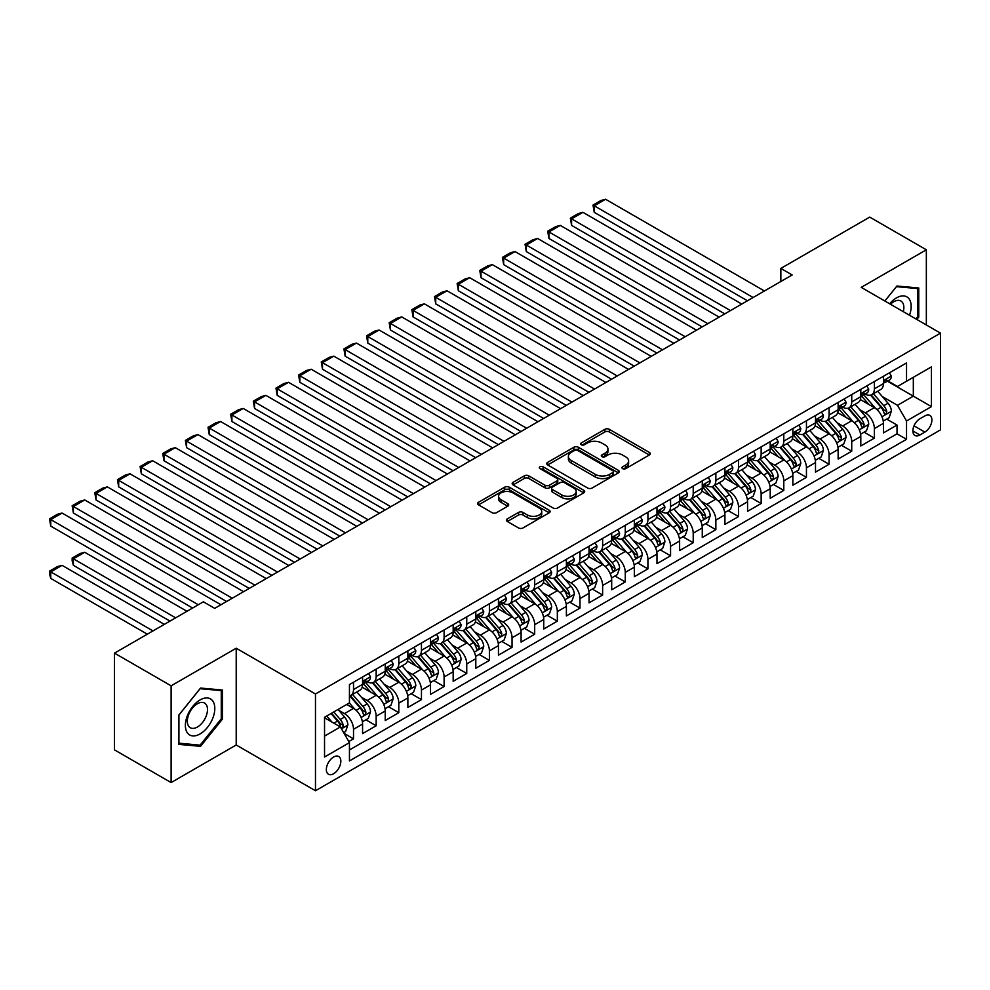 <?xml version="1.0" encoding="UTF-8"?>
<svg xmlns="http://www.w3.org/2000/svg" width="990" height="990" viewBox="0 0 990 990"><rect width="100%" height="100%" fill="white"/><g stroke="black" fill="none" stroke-linecap="round" stroke-linejoin="round"><path stroke-width="1.49" d="M622.611 468.629A2.203 1.275 0 0 0 625.73 468.629L649.341 454.992A3.143 1.819 0 0 0 650.269 453.705A3.143 1.819 0 0 0 649.341 452.43L609.333 429.326A3.143 1.819 0 0 0 604.89 429.326L581.266 442.963A2.203 1.275 0 0 0 580.623 443.854A2.203 1.275 0 0 0 581.266 444.757A2.203 1.275 0 0 0 584.385 444.757L587.441 442.988A10.061 5.804 0 0 1 601.66 442.988L605.001 444.918A10.061 5.804 0 0 1 607.947 449.027A10.061 5.804 0 0 1 605.001 453.135L601.945 454.893A2.203 1.275 0 0 0 601.301 455.796A2.203 1.275 0 0 0 601.945 456.687A2.203 1.275 0 0 0 605.051 456.687L608.107 454.93A10.061 5.804 0 0 1 622.339 454.93L625.668 456.848A10.061 5.804 0 0 1 628.613 460.956A10.061 5.804 0 0 1 625.668 465.065L622.611 466.835A2.203 1.275 0 0 0 621.968 467.726A2.203 1.275 0 0 0 622.611 468.629L622.611 466.835M333.593 773.747A10.246 5.915 120 0 0 340.288 764.713A10.246 5.915 120 0 0 338.716 756.509A10.246 5.915 120 0 0 333.593 757.016A10.246 5.915 120 0 0 326.898 766.037A10.246 5.915 120 0 0 328.47 774.254A10.246 5.915 120 0 0 333.593 773.747M507.301 518.896A3.143 1.819 0 0 0 506.385 520.183A3.143 1.819 0 0 0 507.301 521.47L518.537 527.955A3.143 1.819 0 0 0 522.98 527.955L549.202 512.808A3.143 1.819 0 0 0 550.131 511.521A3.143 1.819 0 0 0 549.202 510.234L509.194 487.142A3.143 1.819 0 0 0 504.752 487.142L478.517 502.276A3.143 1.819 0 0 0 477.601 503.564A3.143 1.819 0 0 0 478.517 504.851L492.079 512.672A3.143 1.819 0 0 0 496.522 512.672L507.746 506.199A3.143 1.819 0 0 0 508.674 504.912A3.143 1.819 0 0 0 507.746 503.625L501.027 499.752A8.415 4.851 0 0 1 498.564 496.312A8.415 4.851 0 0 1 503.749 491.832A8.415 4.851 0 0 1 512.919 492.884L539.265 508.093A8.415 4.851 0 0 1 541.728 511.521A8.415 4.851 0 0 1 536.531 516.013A8.415 4.851 0 0 1 527.373 514.961L522.98 512.424A3.143 1.819 0 0 0 518.537 512.424L507.301 518.896L507.301 521.47M236.214 648.227L171.109 685.823L114.493 653.14L114.493 749.888L171.109 782.57L236.214 744.987L315.476 790.75L315.476 693.99L236.214 648.227L236.214 744.987M926.343 324.968L926.343 249.789L861.238 287.372L940.5 333.135L315.476 693.99M926.343 249.789L869.727 217.107L780.85 268.414L780.85 281.494M114.493 653.14L203.383 601.821L214.706 608.355L792.173 274.96L780.85 268.414M587.664 488.033A3.143 1.819 0 0 0 592.107 488.033L618.342 472.898A3.143 1.819 0 0 0 619.257 471.611A3.143 1.819 0 0 0 618.342 470.324L578.321 447.233A3.143 1.819 0 0 0 573.878 447.233L547.656 462.367A3.143 1.819 0 0 0 546.728 463.654A3.143 1.819 0 0 0 547.656 464.941L587.664 488.033M540.862 469.099A2.203 1.275 0 0 1 543.089 469.409L543.089 466.797L583.778 490.285A3.143 1.819 0 0 1 584.694 491.572A3.143 1.819 0 0 1 583.778 492.847L557.543 507.994A3.143 1.819 0 0 1 553.101 507.994L513.08 484.89L513.08 482.328A3.143 1.819 0 0 0 512.164 483.615A3.143 1.819 0 0 0 513.08 484.89M513.08 482.328L524.316 475.844A3.143 1.819 0 0 1 528.759 475.844L544.983 485.211A3.143 1.819 0 0 0 549.425 485.211L556.875 480.917A3.143 1.819 0 0 0 557.791 479.63A3.143 1.819 0 0 0 556.875 478.343L539.983 468.592A2.203 1.275 0 0 1 539.34 467.701A2.203 1.275 0 0 1 540.701 466.525A2.203 1.275 0 0 1 543.089 466.797M348.827 741.547L353.517 738.837L344.124 733.417M338.778 710.325L344.458 713.604A12.808 7.4 60 0 1 353.517 729.296L362.575 724.061L362.575 733.615L376.163 725.769L365.867 719.817M361.424 697.245L367.104 700.536A12.808 7.4 60 0 1 376.163 716.216L385.221 710.993L385.221 720.534L398.809 712.689L388.513 706.736M384.071 684.177L389.751 687.456A12.808 7.4 60 0 1 398.809 703.148L407.868 697.913L407.868 707.454L421.455 699.621L411.159 693.668M406.717 671.096L412.397 674.376A12.808 7.4 60 0 1 421.455 690.067L430.514 684.845L430.514 694.386L444.102 686.54L433.806 680.588M429.363 658.028L435.043 661.308A12.808 7.4 60 0 1 444.102 676.999L453.16 671.765L453.16 681.306L466.748 673.472L456.44 667.52M452.009 644.948L457.689 648.227A12.808 7.4 60 0 1 466.748 663.919L475.806 658.697L475.806 668.238L489.394 660.392L479.086 654.44M474.656 631.88L480.336 635.159A12.808 7.4 60 0 1 489.394 650.851L498.453 645.616L498.453 655.157L512.04 647.312L501.732 641.371M497.302 618.8L502.982 622.079A12.808 7.4 60 0 1 512.04 637.77L521.099 632.548L521.099 642.089L534.687 634.244L524.378 628.291M519.948 605.732L525.628 609.011A12.808 7.4 60 0 1 534.687 624.702L543.745 619.468L543.745 629.009L557.333 621.163L547.024 615.223M542.594 592.651L548.274 595.931A12.808 7.4 60 0 1 557.333 611.622L566.391 606.4L566.391 615.941L579.979 608.095L569.671 602.143M565.24 579.583L570.921 582.863A12.808 7.4 60 0 1 579.979 598.554L589.038 593.319L589.038 602.861L602.625 595.015L592.317 589.075M587.874 566.503L593.567 569.782A12.808 7.4 60 0 1 602.625 585.474L611.684 580.251L611.684 589.793L625.272 581.947L614.963 575.994M610.521 553.435L616.213 556.714A12.808 7.4 60 0 1 625.272 572.406L634.33 567.171L634.33 576.712L647.918 568.866L637.61 562.926M633.167 540.354L638.859 543.634A12.808 7.4 60 0 1 647.918 559.325L656.976 554.091L656.976 563.644L670.564 555.798L660.256 549.846M655.813 527.274L661.506 530.566A12.808 7.4 60 0 1 670.564 546.257L679.623 541.023L679.623 550.564L693.21 542.718L682.902 536.778M678.459 514.206L684.152 517.485A12.808 7.4 60 0 1 693.21 533.177L702.269 527.942L702.269 537.496L715.857 529.65L705.548 523.698M701.106 501.126L706.798 504.417A12.808 7.4 60 0 1 715.857 520.109L724.915 514.874L724.915 524.415L738.503 516.57L728.195 510.63M723.752 488.058L729.444 491.337A12.808 7.4 60 0 1 738.503 507.029L747.561 501.794L747.561 511.347L761.149 503.502L750.841 497.549M746.398 474.977L752.091 478.269A12.808 7.4 60 0 1 761.149 493.948L770.208 488.726L770.208 498.267L783.795 490.421L773.487 484.481M769.044 461.909L774.737 465.189A12.808 7.4 60 0 1 783.795 480.88L792.854 475.646L792.854 485.199L806.442 477.353L796.133 471.401M791.691 448.829L797.383 452.121A12.808 7.4 60 0 1 806.442 467.8L815.5 462.578L815.5 472.119L829.088 464.273L818.779 458.321M814.337 435.761L820.029 439.04A12.808 7.4 60 0 1 829.088 454.732L838.146 449.497L838.146 459.051L851.734 451.205L841.426 445.253M836.983 422.68L842.676 425.972A12.808 7.4 60 0 1 851.734 441.651L860.793 436.429L860.793 445.97L874.38 438.125L874.38 428.583A12.808 7.4 -120 0 0 865.322 412.892L859.629 409.613M864.072 432.172L874.38 438.125M362.575 724.061A12.808 7.4 -120 0 0 353.517 708.37L346.723 704.447M385.221 710.993A12.808 7.4 -120 0 0 376.163 695.302L362.167 687.221M407.868 697.913A12.808 7.4 -120 0 0 398.809 682.221L384.813 674.14M430.514 684.845A12.808 7.4 -120 0 0 421.455 669.153L407.447 661.06M453.16 671.765A12.808 7.4 -120 0 0 444.102 656.073L430.093 647.992M475.806 658.697A12.808 7.4 -120 0 0 466.748 643.005L452.739 634.912M498.453 645.616A12.808 7.4 -120 0 0 489.394 629.925L475.386 621.844M521.099 632.548A12.808 7.4 -120 0 0 512.04 616.857L498.032 608.763M543.745 619.468A12.808 7.4 -120 0 0 534.687 603.776L520.678 595.695M566.391 606.4A12.808 7.4 -120 0 0 557.333 590.708L543.324 582.615M589.038 593.319A12.808 7.4 -120 0 0 579.979 577.628L565.971 569.547M611.684 580.251A12.808 7.4 -120 0 0 602.625 564.56L588.617 556.467M634.33 567.171A12.808 7.4 -120 0 0 625.272 551.48L611.263 543.399M656.976 554.091A12.808 7.4 -120 0 0 647.918 538.412L633.909 530.318M679.623 541.023A12.808 7.4 -120 0 0 670.564 525.331L656.556 517.25M702.269 527.942A12.808 7.4 -120 0 0 693.21 512.263L679.202 504.17M724.915 514.874A12.808 7.4 -120 0 0 715.857 499.183L701.848 491.102M747.561 501.794A12.808 7.4 -120 0 0 738.503 486.115L724.494 478.022M770.208 488.726A12.808 7.4 -120 0 0 761.149 473.034L747.141 464.954M792.854 475.646A12.808 7.4 -120 0 0 783.795 459.966L769.787 451.873M815.5 462.578A12.808 7.4 -120 0 0 806.442 446.886L792.433 438.805M838.146 449.497A12.808 7.4 -120 0 0 829.088 433.806L815.079 425.725M860.793 436.429A12.808 7.4 -120 0 0 851.734 420.738L837.726 412.657M924.87 415.899L919.896 418.782A9.925 5.73 120 0 0 913.411 427.519A9.925 5.73 120 0 0 914.933 435.476A9.925 5.73 120 0 0 919.896 434.994L924.87 432.11A9.925 5.73 120 0 0 931.355 423.361A9.925 5.73 120 0 0 929.833 415.404A9.925 5.73 120 0 0 924.87 415.899M315.476 790.75L940.5 429.895L940.5 333.135M324.534 736.09L340.387 726.945L349.445 742.636L349.445 760.939L906.531 439.3L906.531 420.998L897.472 405.306L882.276 396.532M349.445 742.636L324.534 757.016L324.534 717.267L349.445 702.888L349.445 684.573L906.531 362.946L906.531 381.249L931.442 366.869L931.442 406.618L906.531 420.998M366.993 681.64L367.104 681.702A12.808 7.4 60 0 0 373.515 682.333L382.573 677.111A12.808 7.4 -120 0 0 385.221 671.245L385.221 663.919M389.639 668.559L389.751 668.634A12.808 7.4 60 0 0 396.161 669.265L405.219 664.03A12.808 7.4 -120 0 0 407.868 658.164L407.868 650.851M412.286 655.491L412.397 655.553A12.808 7.4 60 0 0 418.807 656.184L427.866 650.962A12.808 7.4 -120 0 0 430.514 645.096L430.514 637.77M434.932 642.411L435.043 642.485A12.808 7.4 60 0 0 441.453 643.116L450.512 637.882A12.808 7.4 -120 0 0 453.16 632.016L453.16 624.702M457.578 629.331L457.689 629.405A12.808 7.4 60 0 0 464.1 630.036L473.158 624.814A12.808 7.4 -120 0 0 475.806 618.948L475.806 611.622M480.224 616.263L480.336 616.325A12.808 7.4 60 0 0 486.746 616.968L495.804 611.733A12.808 7.4 -120 0 0 498.453 605.868L498.453 598.554M502.858 603.182L502.982 603.257A12.808 7.4 60 0 0 509.392 603.888L518.451 598.665A12.808 7.4 -120 0 0 521.099 592.8L521.099 585.474M525.504 590.114L525.628 590.176A12.808 7.4 60 0 0 532.038 590.82L541.097 585.585A12.808 7.4 -120 0 0 543.745 579.719L543.745 572.406M548.151 577.034L548.274 577.108A12.808 7.4 60 0 0 554.685 577.739L563.743 572.517A12.808 7.4 -120 0 0 566.391 566.651L566.391 559.325M570.797 563.966L570.921 564.028A12.808 7.4 60 0 0 577.331 564.671L586.389 559.437A12.808 7.4 -120 0 0 589.038 553.571L589.038 546.257M593.443 550.886L593.567 550.96A12.808 7.4 60 0 0 599.977 551.591L609.036 546.369A12.808 7.4 -120 0 0 611.684 540.503L611.684 533.177M616.089 537.817L616.213 537.879A12.808 7.4 60 0 0 622.611 538.523L631.669 533.288A12.808 7.4 -120 0 0 634.33 527.423L634.33 520.096M638.736 524.737L638.859 524.811A12.808 7.4 60 0 0 645.257 525.442L654.316 520.22A12.808 7.4 -120 0 0 656.976 514.355L656.976 507.029M661.382 511.669L661.506 511.731A12.808 7.4 60 0 0 667.904 512.375L676.962 507.14A12.808 7.4 -120 0 0 679.623 501.274L679.623 493.948M684.028 498.589L684.152 498.663A12.808 7.4 60 0 0 690.55 499.294L699.608 494.06A12.808 7.4 -120 0 0 702.269 488.206L702.269 480.88M706.674 485.521L706.798 485.583A12.808 7.4 60 0 0 713.196 486.226L722.255 480.992A12.808 7.4 -120 0 0 724.915 475.126L724.915 467.8M729.321 472.44L729.444 472.515A12.808 7.4 60 0 0 735.842 473.146L744.901 467.911A12.808 7.4 -120 0 0 747.561 462.058L747.561 454.732M751.967 459.372L752.091 459.434A12.808 7.4 60 0 0 758.488 460.078L767.547 454.843A12.808 7.4 -120 0 0 770.208 448.977L770.208 441.651M774.613 446.292L774.737 446.366A12.808 7.4 60 0 0 781.135 446.997L790.193 441.763A12.808 7.4 -120 0 0 792.854 435.897L792.854 428.583M797.259 433.224L797.383 433.286A12.808 7.4 60 0 0 803.781 433.917L812.84 428.695A12.808 7.4 -120 0 0 815.5 422.829L815.5 415.503M819.906 420.144L820.029 420.218A12.808 7.4 60 0 0 826.427 420.849L835.486 415.614A12.808 7.4 -120 0 0 838.146 409.749L838.146 402.435M842.552 407.076L842.676 407.137A12.808 7.4 60 0 0 849.074 407.769L858.132 402.546A12.808 7.4 -120 0 0 860.793 396.681L860.793 389.355M349.445 749.95L897.014 433.818L897.014 425.057L883.427 432.902L883.427 423.349A12.808 7.4 -120 0 0 874.38 407.657L860.372 399.576M865.198 393.995L865.322 394.07A12.808 7.4 -120 0 0 871.72 394.701A12.808 7.4 -120 0 0 874.38 388.835L874.38 381.509M871.72 394.701L880.778 389.466A12.808 7.4 -120 0 0 883.427 383.6L883.427 376.287M353.517 682.221L353.517 689.547A12.808 7.4 60 0 1 350.868 695.413A12.808 7.4 60 0 1 349.445 695.933M350.868 695.413L359.927 690.179A12.808 7.4 -120 0 0 362.575 684.313L362.575 676.999M376.163 669.153L376.163 676.467A12.808 7.4 60 0 1 373.515 682.333M398.809 656.073L398.809 663.399A12.808 7.4 60 0 1 396.161 669.265M421.455 643.005L421.455 650.319A12.808 7.4 60 0 1 418.807 656.184M444.102 629.925L444.102 637.251A12.808 7.4 60 0 1 441.453 643.116M466.748 616.857L466.748 624.17A12.808 7.4 60 0 1 464.1 630.036M489.394 603.776L489.394 611.102A12.808 7.4 60 0 1 486.746 616.968M512.04 590.708L512.04 598.022A12.808 7.4 60 0 1 509.392 603.888M534.687 577.628L534.687 584.954A12.808 7.4 60 0 1 532.038 590.82M557.333 564.56L557.333 571.874A12.808 7.4 60 0 1 554.685 577.739M579.979 551.48L579.979 558.806A12.808 7.4 60 0 1 577.331 564.671M602.625 538.412L602.625 545.725A12.808 7.4 60 0 1 599.977 551.591M625.272 525.331L625.272 532.657A12.808 7.4 60 0 1 622.611 538.523M647.918 512.263L647.918 519.577A12.808 7.4 60 0 1 645.257 525.442M670.564 499.183L670.564 506.509A12.808 7.4 60 0 1 667.904 512.375M693.21 486.115L693.21 493.428A12.808 7.4 60 0 1 690.55 499.294M715.857 473.034L715.857 480.36A12.808 7.4 60 0 1 713.196 486.226M738.503 459.954L738.503 467.28A12.808 7.4 60 0 1 735.842 473.146M761.149 446.886L761.149 454.212A12.808 7.4 60 0 1 758.488 460.078M783.795 433.806L783.795 441.132A12.808 7.4 60 0 1 781.135 446.997M806.442 420.738L806.442 428.064A12.808 7.4 60 0 1 803.781 433.917M829.088 407.657L829.088 414.983A12.808 7.4 60 0 1 826.427 420.849M851.734 394.589L851.734 401.915A12.808 7.4 60 0 1 849.074 407.769M851.734 441.651L851.734 451.205M829.088 454.732L829.088 464.273M806.442 467.8L806.442 477.353M783.795 480.88L783.795 490.421M761.149 493.948L761.149 503.502M738.503 507.029L738.503 516.57M715.857 520.109L715.857 529.65M693.21 533.177L693.21 542.718M670.564 546.257L670.564 555.798M647.918 559.325L647.918 568.866M625.272 572.406L625.272 581.947M602.625 585.474L602.625 595.015M579.979 598.554L579.979 608.095M557.333 611.622L557.333 621.163M534.687 624.702L534.687 634.244M512.04 637.77L512.04 647.312M489.394 650.851L489.394 660.392M466.748 663.919L466.748 673.472M444.102 676.999L444.102 686.54M421.455 690.067L421.455 699.621M398.809 703.148L398.809 712.689M376.163 716.216L376.163 725.769M353.517 729.296L353.517 738.837M340.387 726.945L324.534 717.787M897.472 405.306L913.324 396.161L913.324 377.326L931.442 366.869M887.387 381.187L931.442 406.618M887.844 380.927L897.472 386.484L906.531 381.249M171.109 685.823L171.109 782.57M886.718 419.104L897.014 425.057M897.014 433.818L906.531 439.3M916.851 319.485L918.757 317.109L918.757 287.979L896.903 286.023L884.862 301.01L896.457 286.667L917.631 288.56L917.631 316.788L915.899 318.941M178.695 744.381L200.549 746.336L222.404 719.148L222.404 690.018L200.549 688.062L178.695 715.25L178.695 744.381M917.631 316.454L918.757 317.109M221.265 718.493L222.404 719.148M198.235 745L200.549 746.336M623.49 468.938L625.668 467.676A10.061 5.804 0 0 0 628.613 463.568L628.613 460.956M607.947 449.027L607.947 451.638A10.061 5.804 0 0 1 605.001 455.746L602.823 456.996M649.304 455.016L609.333 431.937A3.143 1.819 0 0 0 604.89 431.937L582.145 445.067M618.342 470.324L618.342 472.898L578.321 449.844A3.143 1.819 0 0 0 573.878 449.844L547.693 464.966M612.785 472.515A2.203 1.275 0 0 0 613.429 471.611A2.203 1.275 0 0 0 612.785 470.708L577.665 450.438A2.203 1.275 0 0 0 574.547 450.438L571.329 452.294A10.061 5.804 0 0 0 568.384 456.402A10.061 5.804 0 0 0 571.329 460.511L595.337 474.371A10.061 5.804 0 0 0 609.555 474.371L612.785 472.515L612.785 475.126A2.203 1.275 0 0 0 613.429 474.222L613.429 471.611M568.384 456.402L568.384 459.014A10.061 5.804 0 0 0 571.329 463.122L571.329 460.511M612.785 475.126L609.555 476.982A10.061 5.804 0 0 1 595.337 476.982L571.329 463.122M513.129 484.914L524.316 478.455L524.316 475.844M557.791 479.63L557.791 482.241A3.143 1.819 0 0 1 556.875 483.528L549.425 487.835A3.143 1.819 0 0 1 544.983 487.835L528.759 478.455A3.143 1.819 0 0 0 524.316 478.455M543.089 469.409L583.729 492.871M561.825 494.938A8.415 4.851 0 0 0 570.982 495.99A8.415 4.851 0 0 0 576.18 491.498A8.415 4.851 0 0 0 573.717 488.07L564.436 482.712A3.143 1.819 0 0 0 559.994 482.712L552.544 487.006A3.143 1.819 0 0 0 551.616 488.293A3.143 1.819 0 0 0 552.544 489.58L561.825 494.938L561.825 497.549A8.415 4.851 0 0 0 570.982 498.601A8.415 4.851 0 0 0 576.18 494.121L576.18 491.498M551.616 488.293L551.616 490.904A3.143 1.819 0 0 0 552.544 492.191L552.544 489.58M561.825 497.549L552.544 492.191M541.728 511.521L541.728 514.132A8.415 4.851 0 0 1 536.531 518.624A8.415 4.851 0 0 1 527.373 517.572L522.98 515.035A3.143 1.819 0 0 0 518.537 515.035L507.35 521.495M498.564 496.312L498.564 498.935A8.415 4.851 0 0 0 501.027 502.363L501.027 499.752M507.709 506.224L501.027 502.363M549.165 512.832L509.194 489.753A3.143 1.819 0 0 0 504.752 489.753L478.566 504.875M883.241 421.109L889.094 417.731L891.359 411.196A8.489 4.901 -120 0 0 888.055 403.227L877.709 391.248M875.63 408.486L863.812 394.8M594.248 264.627L702.158 326.923L548.955 238.479L547.705 231.227L555.638 226.648L560.278 225.398L548.955 231.945L548.955 238.479M868.898 404.502L862.043 396.557A20.332 11.744 -120 0 0 861.411 395.851M870.569 395.159L881.038 407.274A8.489 4.901 60 0 1 884.058 413.127C885.332 414.835 886.236 414.303 886.78 411.555A8.489 4.901 -120 0 0 883.748 405.702L873.403 393.723M871.188 394.961L882.424 407.979A4.319 2.5 60 0 1 883.513 409.674L886.78 411.555M884.058 413.127L884.676 414.129M753.105 297.507L594.248 205.796L594.248 212.33L747.45 300.774M889.428 372.822L891.359 376.15A8.489 4.901 60 0 1 889.602 379.913L885.295 382.387A8.489 4.901 -120 0 0 886.78 380.432L886.595 379.69M764.429 290.973L605.571 199.25L594.248 205.796L592.998 205.079L600.93 200.5L605.571 199.25M883.711 382.784L883.748 382.784A8.489 4.901 -120 0 0 885.295 382.387M885.679 379.801L886.78 380.432C886.248 379.158 885.332 379.677 884.058 382.004A8.489 4.901 60 0 1 883.427 383.217M594.248 212.33L592.998 205.079M909.501 315.241A20.815 12.016 120 0 0 896.457 297.903A20.815 12.016 120 0 0 889.639 303.769M903.301 311.664A14.256 8.229 120 0 0 900.9 301.01A14.256 8.229 120 0 0 893.772 301.715A14.256 8.229 120 0 0 890.48 304.252M916.22 287.744L917.631 288.56M212.838 718.072A20.815 12.016 120 0 0 207.454 697.975A20.815 12.016 120 0 0 187.345 715.795A20.815 12.016 120 0 0 192.741 735.904A20.815 12.016 120 0 0 212.838 718.072M206.143 716.166A14.256 8.229 120 0 0 204.546 703.048A14.256 8.229 120 0 0 188.682 714.607A14.256 8.229 120 0 0 190.29 727.737A14.256 8.229 120 0 0 206.143 716.166M178.918 743.28L178.918 715.052L200.091 688.706L221.265 690.599L221.265 718.827L200.091 745.173L178.695 743.144M219.867 689.783L221.265 690.599M860.595 434.189L866.448 430.799L868.713 424.264A8.489 4.901 -120 0 0 865.409 416.295L855.063 404.316M852.984 421.567L841.166 407.868M571.601 277.707L679.511 340.003L526.309 251.559L525.059 244.295L532.991 239.716L537.632 238.479L526.309 245.013L526.309 251.559M846.252 417.582L839.396 409.637A20.332 11.744 -120 0 0 838.765 408.92M847.923 408.239L858.392 420.354A8.489 4.901 60 0 1 861.411 426.195C862.686 427.903 863.589 427.383 864.134 424.623A8.489 4.901 -120 0 0 861.102 418.782L850.757 406.803M848.541 408.041L859.778 421.059A4.319 2.5 60 0 1 860.867 422.742L864.134 424.623M861.411 426.195L862.03 427.21M837.948 447.257L843.802 443.879L846.066 437.345A8.489 4.901 -120 0 0 842.762 429.375L832.417 417.396M830.338 434.635L818.52 420.948M548.955 290.775L656.865 353.071L503.663 264.627L502.413 257.375L510.345 252.797L514.986 251.559L503.663 258.093L503.663 264.627M823.606 430.65L816.75 422.705A20.332 11.744 -120 0 0 816.119 422M825.276 421.307L835.746 433.422A8.489 4.901 60 0 1 838.765 439.275C840.04 440.983 840.943 440.451 841.488 437.704A8.489 4.901 -120 0 0 838.456 431.863L828.11 419.871M825.895 421.109L837.132 434.127A4.319 2.5 60 0 1 838.221 435.823L841.488 437.704M838.765 439.275L839.384 440.278M815.302 460.338L821.155 456.959L823.42 450.413A8.489 4.901 -120 0 0 820.116 442.443L809.771 430.464M807.692 447.715L795.873 434.028M526.309 303.856L634.219 366.151L481.016 277.707L479.766 270.443L487.699 265.865L492.339 264.627L481.016 271.161L481.016 277.707M800.96 443.73L794.104 435.786A20.332 11.744 -120 0 0 793.473 435.068M802.63 434.387L813.099 446.502A8.489 4.901 60 0 1 816.119 452.343C817.394 454.051 818.297 453.531 818.841 450.772A8.489 4.901 -120 0 0 815.81 444.931L805.464 432.952M803.249 434.189L814.485 447.208A4.319 2.5 60 0 1 815.574 448.891L818.841 450.772M816.119 452.343L816.738 453.358M792.656 473.406L798.509 470.027L800.774 463.493A8.489 4.901 -120 0 0 797.47 455.524L787.124 443.545M785.045 460.783L773.227 447.096M503.663 316.924L611.572 379.22L458.37 290.775L457.12 283.524L465.053 278.945L469.693 277.707L458.37 284.241L458.37 290.775M778.326 456.798L771.457 448.854A20.332 11.744 -120 0 0 770.826 448.148M779.984 447.455L790.453 459.57A8.489 4.901 60 0 1 793.473 465.424C794.747 467.132 795.651 466.599 796.195 463.852A8.489 4.901 -120 0 0 793.163 458.011L782.818 446.032M780.603 447.257L791.839 460.276A4.319 2.5 60 0 1 792.928 461.971L796.195 463.852M793.473 465.424L794.091 466.426M730.459 310.588L571.601 218.864L571.601 225.398L724.804 313.855M866.782 385.89L868.713 389.231A8.489 4.901 60 0 1 866.955 392.981L862.649 395.468A8.489 4.901 -120 0 0 864.134 393.513L863.948 392.758M741.782 304.041L582.924 212.33L571.601 218.864L570.351 218.147L578.284 213.568L582.924 212.33M861.065 395.864L861.102 395.864A8.489 4.901 -120 0 0 862.649 395.468M863.033 392.882L864.134 393.513C863.602 392.238 862.686 392.758 861.411 395.084A8.489 4.901 60 0 1 860.793 396.285M571.601 225.398L570.351 218.147M707.813 323.656L547.705 231.227M844.136 398.97L846.066 402.299A8.489 4.901 60 0 1 844.309 406.061L840.003 408.536A8.489 4.901 -120 0 0 841.488 406.581L841.302 405.838M719.136 317.122L560.278 225.398M838.419 408.932L838.456 408.932A8.489 4.901 -120 0 0 840.003 408.536M840.386 405.95L841.488 406.581C840.955 405.306 840.04 405.826 838.765 408.152A8.489 4.901 60 0 1 838.146 409.365M685.167 336.736L525.059 244.295M821.502 412.038L823.42 415.379A8.489 4.901 60 0 1 821.663 419.129L817.356 421.616A8.489 4.901 -120 0 0 818.841 419.661L818.656 418.906M696.49 330.19L537.632 238.479M815.772 422.012L815.81 422.012A8.489 4.901 -120 0 0 817.356 421.616M817.74 419.03L818.841 419.661C818.309 418.386 817.394 418.906 816.119 421.233A8.489 4.901 60 0 1 815.5 422.433M662.52 349.804L502.413 257.375M798.856 425.118L800.774 428.447A8.489 4.901 60 0 1 799.017 432.209L794.71 434.684A8.489 4.901 -120 0 0 796.195 432.729L796.01 431.986M673.843 343.27L514.986 251.559M793.139 435.093L793.163 435.093A8.489 4.901 -120 0 0 794.71 434.684M795.094 432.098L796.195 432.729C795.663 431.454 794.747 431.974 793.473 434.301A8.489 4.901 60 0 1 792.854 435.513M770.01 486.486L775.863 483.108L778.128 476.561A8.489 4.901 -120 0 0 774.824 468.592L764.478 456.613M762.399 473.864L750.581 460.177M481.016 330.004L588.926 392.3L435.724 303.856L434.474 296.592L442.406 292.013L447.047 290.775L435.724 297.309L435.724 303.856M755.679 469.879L748.811 461.934A20.332 11.744 -120 0 0 748.18 461.216M757.338 460.536L767.807 472.651A8.489 4.901 60 0 1 770.826 478.492C772.101 480.2 773.004 479.68 773.549 476.933A8.489 4.901 -120 0 0 770.517 471.079L760.172 459.1M757.956 460.338L769.193 473.356A4.319 2.5 60 0 1 770.294 475.039L773.549 476.933M770.826 478.492L771.445 479.507M639.874 362.885L479.766 270.443M776.21 438.186L778.128 441.528A8.489 4.901 60 0 1 776.37 445.277L772.064 447.765A8.489 4.901 -120 0 0 773.549 445.809L773.363 445.055M651.197 356.351L492.339 264.627M770.492 448.161L770.517 448.161A8.489 4.901 -120 0 0 772.064 447.765M772.448 445.178L773.549 445.809C773.017 444.535 772.101 445.055 770.826 447.381A8.489 4.901 60 0 1 770.208 448.581M747.363 499.554L753.217 496.176L755.481 489.642A8.489 4.901 -120 0 0 752.177 481.672L741.832 469.693M739.753 486.932L727.935 473.245M458.37 343.072L566.28 405.38M733.033 482.947L726.165 475.002A20.332 11.744 -120 0 0 725.534 474.297M734.691 473.604L745.161 485.719A8.489 4.901 60 0 1 748.18 491.572C749.455 493.28 750.37 492.748 750.903 490A8.489 4.901 -120 0 0 747.871 484.16L737.525 472.18M735.31 473.406L746.559 486.424A4.319 2.5 60 0 1 747.648 488.12L750.903 490M748.18 491.572L748.799 492.575M617.228 375.953L457.12 283.524M753.563 451.267L755.481 454.596A8.489 4.901 60 0 1 753.724 458.358L749.418 460.833A8.489 4.901 -120 0 0 750.903 458.877L750.717 458.135M628.551 369.418L469.693 277.707M747.846 461.241L747.871 461.241A8.489 4.901 -120 0 0 749.418 460.833M749.801 458.246L750.903 458.877C750.37 457.603 749.467 458.123 748.18 460.449A8.489 4.901 60 0 1 747.561 461.662M724.717 512.634L730.571 509.256L732.835 502.71A8.489 4.901 -120 0 0 729.531 494.74L719.185 482.761M717.107 500.012L705.288 486.325M435.724 356.153L543.634 418.448L390.431 330.004L389.181 322.74L397.114 318.174L401.754 316.924L390.431 323.458L390.431 330.004M710.387 496.027L703.519 488.082A20.332 11.744 -120 0 0 702.888 487.365M712.045 486.684L722.514 498.799A8.489 4.901 60 0 1 725.534 504.64C726.809 506.348 727.724 505.828 728.256 503.081A8.489 4.901 -120 0 0 725.225 497.228L714.879 485.249M712.664 486.486L723.913 499.505A4.319 2.5 60 0 1 725.002 501.2L728.256 503.081M725.534 504.64L726.153 505.655M594.582 389.033L434.474 296.592M730.917 464.335L732.835 467.676A8.489 4.901 60 0 1 731.078 471.426L726.771 473.913A8.489 4.901 -120 0 0 728.256 471.958L728.071 471.203M605.905 382.499L447.047 290.775M725.2 474.309L725.225 474.309A8.489 4.901 -120 0 0 726.771 473.913M727.155 471.327L728.256 471.958C727.724 470.683 726.821 471.203 725.534 473.529A8.489 4.901 60 0 1 724.915 474.73M702.071 525.702L707.924 522.324L710.189 515.79A8.489 4.901 -120 0 0 706.885 507.821L696.539 495.842M694.46 513.092L682.642 499.393M413.078 369.221L520.988 431.529L367.785 343.072L366.548 335.82L374.468 331.242L379.108 330.004L367.785 336.538L367.785 343.072M687.741 509.095L680.873 501.15A20.332 11.744 -120 0 0 680.241 500.445M689.399 499.752L699.868 511.867A8.489 4.901 60 0 1 702.888 517.721C704.162 519.428 705.078 518.909 705.61 516.149A8.489 4.901 -120 0 0 702.578 510.308L692.233 498.329M690.018 499.554L701.266 512.572A4.319 2.5 60 0 1 702.356 514.268L705.61 516.149M702.888 517.721L703.506 518.723M571.935 402.101L413.078 310.39L413.078 316.924L566.28 405.368M708.271 477.415L710.189 480.744A8.489 4.901 60 0 1 708.432 484.506L704.138 486.981A8.489 4.901 -120 0 0 705.61 485.038L705.424 484.283M583.259 395.567L424.401 303.856L413.078 310.39L411.828 309.672L419.76 305.093L424.401 303.856M702.554 487.389L702.578 487.389A8.489 4.901 -120 0 0 704.138 486.981M704.509 484.395L705.61 485.038C705.078 483.751 704.175 484.271 702.888 486.597A8.489 4.901 60 0 1 702.269 487.81M413.078 316.924L411.828 309.672M679.425 538.783L685.278 535.404L687.543 528.858A8.489 4.901 -120 0 0 684.238 520.889L673.893 508.91M671.826 526.16L659.996 512.474M390.431 382.301L498.341 444.597L345.139 356.153L343.901 348.888L351.821 344.322L356.462 343.072L345.139 349.606L345.139 356.153M665.094 522.175L658.226 514.231A20.332 11.744 -120 0 0 657.595 513.525M666.753 512.832L677.222 524.947A8.489 4.901 60 0 1 680.241 530.788C681.516 532.496 682.432 531.976 682.964 529.229A8.489 4.901 -120 0 0 679.932 523.376L669.587 511.397M667.371 512.634L678.62 525.653A4.319 2.5 60 0 1 679.709 527.348L682.964 529.229M680.241 530.788L680.86 531.803M549.289 415.181L389.181 322.74M685.625 490.483L687.543 493.824A8.489 4.901 60 0 1 685.785 497.574L681.491 500.061A8.489 4.901 -120 0 0 682.964 498.106L682.791 497.351M560.612 408.647L401.754 316.924M679.907 500.457L679.932 500.457A8.489 4.901 -120 0 0 681.491 500.061M681.863 497.475L682.964 498.106C682.432 496.832 681.528 497.351 680.241 499.678A8.489 4.901 60 0 1 679.623 500.878M656.778 551.851L662.632 548.472L664.896 541.938A8.489 4.901 -120 0 0 661.592 533.969L651.247 521.99M649.18 539.241L637.35 525.542M367.785 395.369L475.695 457.677L322.493 369.221L321.255 361.969L329.175 357.39L333.816 356.153L322.493 362.686L322.493 369.221M642.448 535.244L635.58 527.299A20.332 11.744 -120 0 0 634.949 526.593M644.106 525.9L654.576 538.015A8.489 4.901 60 0 1 657.595 543.869C658.87 545.577 659.785 545.057 660.318 542.297A8.489 4.901 -120 0 0 657.286 536.456L646.94 524.477M644.725 525.702L655.974 538.721A4.319 2.5 60 0 1 657.063 540.416L660.318 542.297M657.595 543.869L658.214 544.871M526.643 428.249L366.548 335.82M662.978 503.564L664.896 506.892A8.489 4.901 60 0 1 663.139 510.654L658.845 513.142A8.489 4.901 -120 0 0 660.318 511.187L660.144 510.432M537.966 421.715L379.108 330.004M657.261 513.538L657.286 513.538A8.489 4.901 -120 0 0 658.845 513.142M659.216 510.543L660.318 511.187C659.785 509.9 658.882 510.432 657.595 512.746A8.489 4.901 60 0 1 656.976 513.958M634.132 564.931L639.986 561.553L642.25 555.006A8.489 4.901 -120 0 0 638.946 547.037L628.601 535.058M626.534 552.309L614.703 538.622M345.139 408.449L453.049 470.745L299.846 382.301L298.609 375.037L306.529 370.47L311.169 369.221L299.846 375.755L299.846 382.301M619.802 548.324L612.934 540.379A20.332 11.744 -120 0 0 612.303 539.674M621.46 538.981L631.929 551.096A8.489 4.901 60 0 1 634.949 556.937C636.236 558.645 637.139 558.125 637.671 555.378A8.489 4.901 -120 0 0 634.652 549.524L624.294 537.545M622.079 538.783L633.328 551.801A4.319 2.5 60 0 1 634.417 553.497L637.671 555.378M634.949 556.937L635.568 557.952M503.997 441.33L343.901 348.888M640.332 516.632L642.25 519.973A8.489 4.901 60 0 1 640.493 523.722L636.199 526.21A8.489 4.901 -120 0 0 637.671 524.255L637.498 523.5M515.32 434.796L356.462 343.072M634.615 526.606L634.652 526.606A8.489 4.901 -120 0 0 636.199 526.21M636.57 523.623L637.671 524.255C637.139 522.98 636.236 523.5 634.949 525.826A8.489 4.901 60 0 1 634.33 527.027M611.498 577.999L617.339 574.621L619.604 568.087A8.489 4.901 -120 0 0 616.3 560.117L605.954 548.138M603.888 565.389L592.057 551.69M322.493 421.517L430.403 483.825L277.2 395.369L275.963 388.117L283.882 383.538L288.523 382.301L277.2 388.835L277.2 395.369M597.156 561.392L590.288 553.447A20.332 11.744 -120 0 0 589.656 552.742M598.814 552.049L609.283 564.176A8.489 4.901 60 0 1 612.303 570.017C613.59 571.725 614.493 571.205 615.025 568.446A8.489 4.901 -120 0 0 612.006 562.605L601.648 550.626M599.433 551.851L610.682 564.869A4.319 2.5 60 0 1 611.771 566.565L615.025 568.446M612.303 570.017L612.921 571.02M481.35 454.398L321.255 361.969M617.686 529.712L619.604 533.041A8.489 4.901 60 0 1 617.847 536.803L613.553 539.29A8.489 4.901 -120 0 0 615.025 537.335L614.852 536.58M492.674 447.864L333.816 356.153M611.968 539.686L612.006 539.686A8.489 4.901 -120 0 0 613.553 539.29M613.936 536.691L615.025 537.335C614.493 536.048 613.59 536.58 612.303 538.894A8.489 4.901 60 0 1 611.684 540.107M458.704 467.478L298.609 375.037M595.039 542.792L596.958 546.121A8.489 4.901 60 0 1 595.2 549.871L590.906 552.358A8.489 4.901 -120 0 0 592.379 550.403L592.206 549.648M470.027 460.944L311.169 369.221M589.322 552.754L589.359 552.754A8.489 4.901 -120 0 0 590.906 552.358M591.29 549.772L592.379 550.403C591.847 549.128 590.943 549.648 589.669 551.975A8.489 4.901 60 0 1 589.038 553.175M436.058 480.546L275.963 388.117M572.393 555.86L574.311 559.189A8.489 4.901 60 0 1 572.554 562.951L568.26 565.439A8.489 4.901 -120 0 0 569.733 563.483L569.559 562.728M447.381 474.012L288.523 382.301M566.676 565.835L566.713 565.835A8.489 4.901 -120 0 0 568.26 565.439M568.644 562.852L569.733 563.483C569.201 562.196 568.297 562.728 567.023 565.043A8.489 4.901 60 0 1 566.391 566.255M588.852 591.08L594.693 587.701L596.958 581.155A8.489 4.901 -120 0 0 593.654 573.198L583.308 561.206M581.241 578.457L569.411 564.77M299.846 434.598L407.756 496.893L254.554 408.449L253.316 401.185L261.236 396.619L265.877 395.369L254.554 401.915L254.554 408.449M574.509 574.472L567.641 566.528A20.332 11.744 -120 0 0 567.01 565.822M576.168 565.129L586.637 577.244A8.489 4.901 60 0 1 589.669 583.085C590.943 584.793 591.847 584.273 592.379 581.526A8.489 4.901 -120 0 0 589.359 575.673L579.001 563.694M576.786 564.931L588.035 577.95A4.319 2.5 60 0 1 589.124 579.645L592.379 581.526M589.669 583.085L590.275 584.1M566.206 604.148L572.047 600.769L574.311 594.235A8.489 4.901 -120 0 0 571.007 586.266L560.662 574.287M558.595 591.537L546.765 577.838M277.2 447.666L385.11 509.974L231.908 421.517L230.67 414.266L238.59 409.687L243.231 408.449L231.908 414.983L231.908 421.517M551.863 587.54L544.995 579.596A20.332 11.744 -120 0 0 544.364 578.89M553.521 578.197L563.991 590.325A8.489 4.901 60 0 1 567.023 596.166C568.297 597.873 569.201 597.354 569.733 594.594A8.489 4.901 -120 0 0 566.713 588.753L556.368 576.774M554.14 577.999L565.389 591.03A4.319 2.5 60 0 1 566.478 592.713L569.733 594.594M567.023 596.166L567.629 597.168M543.56 617.228L549.4 613.85L551.665 607.303A8.489 4.901 -120 0 0 548.361 599.346L538.015 587.367M535.949 604.605L524.118 590.919M254.554 460.746L362.464 523.042L209.261 434.598L208.024 427.334L215.944 422.767L220.584 421.517L209.261 428.064L209.261 434.598M529.217 600.621L522.349 592.676A20.332 11.744 -120 0 0 521.718 591.971M530.875 591.278L541.344 603.393A8.489 4.901 60 0 1 544.376 609.246C545.651 610.941 546.554 610.422 547.086 607.674A8.489 4.901 -120 0 0 544.067 601.821L533.721 589.842M531.494 591.08L542.743 604.098A4.319 2.5 60 0 1 543.832 605.793L547.086 607.674M544.376 609.246L544.983 610.248M413.424 493.626L253.316 401.185M549.747 568.941L551.665 572.269A8.489 4.901 60 0 1 549.908 576.019L545.614 578.507A8.489 4.901 -120 0 0 547.086 576.551L546.913 575.796M424.747 487.092L265.877 395.369M544.03 578.903L544.067 578.903A8.489 4.901 -120 0 0 545.614 578.507M545.997 575.92L547.086 576.551C546.554 575.277 545.651 575.796 544.376 578.123A8.489 4.901 60 0 1 543.745 579.336M520.913 630.296L526.767 626.918L529.019 620.384A8.489 4.901 -120 0 0 525.715 612.414L515.369 600.435M513.303 617.686L501.472 603.987M231.908 473.814L339.818 536.122L186.615 447.666L185.378 440.414L193.297 435.835L197.938 434.598L186.615 441.132L186.615 447.666M506.571 613.701L499.703 605.744A20.332 11.744 -120 0 0 499.071 605.038M508.229 604.346L518.698 616.473A8.489 4.901 60 0 1 521.73 622.314C523.005 624.022 523.908 623.502 524.44 620.742A8.489 4.901 -120 0 0 521.421 614.901L511.075 602.922M508.848 604.148L520.096 617.178A4.319 2.5 60 0 1 521.186 618.861L524.44 620.742M521.73 622.314L522.336 623.316M390.778 506.707L230.67 414.266M527.101 582.009L529.019 585.337A8.489 4.901 60 0 1 527.262 589.1L522.968 591.587A8.489 4.901 -120 0 0 524.44 589.632L524.267 588.877M402.101 500.16L243.231 408.449M521.384 591.983L521.421 591.983A8.489 4.901 -120 0 0 522.968 591.587M523.351 589L524.44 589.632C523.908 588.345 523.005 588.877 521.73 591.191A8.489 4.901 60 0 1 521.099 592.404M498.267 643.376L504.12 639.998L506.373 633.464A8.489 4.901 -120 0 0 503.068 625.494L492.723 613.515M490.656 630.754L478.826 617.067M209.261 486.894L317.171 549.19L163.969 460.746L162.731 453.494L170.651 448.916L175.292 447.666L163.969 454.212L163.969 460.746M483.924 626.769L477.056 618.824A20.332 11.744 -120 0 0 476.425 618.119M485.583 617.426L496.052 629.541A8.489 4.901 60 0 1 499.084 635.394C500.358 637.09 501.262 636.57 501.794 633.823A8.489 4.901 -120 0 0 498.774 627.969L488.429 615.99M486.201 617.228L497.45 630.246A4.319 2.5 60 0 1 498.539 631.942L501.794 633.823M499.084 635.394L499.703 636.397M368.132 519.775L208.024 427.334M504.454 595.089L506.373 598.418A8.489 4.901 60 0 1 504.628 602.168L500.321 604.655A8.489 4.901 -120 0 0 501.794 602.7L501.621 601.945M379.455 513.241L220.584 421.517M498.737 605.051L498.774 605.051A8.489 4.901 -120 0 0 500.321 604.655M500.705 602.068L501.794 602.7C501.262 601.425 500.358 601.945 499.084 604.271A8.489 4.901 60 0 1 498.453 605.484M475.621 656.444L481.474 653.066L483.739 646.532A8.489 4.901 -120 0 0 480.422 638.562L470.077 626.583M468.01 643.834L456.18 630.135M186.615 499.962L294.525 562.271L141.335 473.814L140.085 466.562L148.005 461.983L152.646 460.746L141.335 467.28L141.335 473.814M461.278 639.849L454.41 631.892A20.332 11.744 -120 0 0 453.779 631.187M462.936 630.494L473.406 642.621A8.489 4.901 60 0 1 476.438 648.462C477.712 650.17 478.615 649.65 479.148 646.891A8.489 4.901 -120 0 0 476.128 641.05L465.783 629.071M463.555 630.296L474.804 643.327A4.319 2.5 60 0 1 475.893 645.01L479.148 646.891M476.438 648.462L477.056 649.465M345.485 532.855L185.378 440.414M481.808 608.157L483.739 611.498A8.489 4.901 60 0 1 481.982 615.248L477.675 617.735A8.489 4.901 -120 0 0 479.148 615.78L478.974 615.025M356.808 526.309L197.938 434.598M476.091 618.131L476.128 618.131A8.489 4.901 -120 0 0 477.675 617.735M478.059 615.149L479.148 615.78C478.615 614.493 477.712 615.025 476.438 617.352A8.489 4.901 60 0 1 475.806 618.552M452.975 669.525L458.828 666.146L461.093 659.612A8.489 4.901 -120 0 0 457.776 651.643L447.43 639.664M445.364 656.902L433.533 643.215M163.969 513.043L271.879 575.339L118.689 486.894L117.439 479.643L125.359 475.064L130.012 473.814L118.689 480.36L118.689 486.894M438.632 652.917L431.764 644.973A20.332 11.744 -120 0 0 431.133 644.267M440.29 643.574L450.759 655.689A8.489 4.901 60 0 1 453.791 661.543C455.066 663.238 455.969 662.718 456.501 659.971A8.489 4.901 -120 0 0 453.482 654.118L443.136 642.139M440.909 643.376L452.158 656.395A4.319 2.5 60 0 1 453.247 658.09L456.501 659.971M453.791 661.543L454.41 662.545M322.839 545.923L162.731 453.494M459.162 621.237L461.093 624.566A8.489 4.901 60 0 1 459.335 628.316L455.029 630.803A8.489 4.901 -120 0 0 456.501 628.848L456.328 628.093M334.162 539.389L175.292 447.666M453.445 631.199L453.482 631.199A8.489 4.901 -120 0 0 455.029 630.803M455.412 628.217L456.501 628.848C455.969 627.573 455.066 628.093 453.791 630.42A8.489 4.901 60 0 1 453.16 631.632M430.328 682.593L436.182 679.214L438.446 672.68A8.489 4.901 -120 0 0 435.142 664.711L424.784 652.732M422.718 669.982L410.887 656.283M141.335 526.111L249.233 588.419L96.042 499.962L94.792 492.711L102.713 488.132L107.366 486.894L96.042 493.428L96.042 499.962M415.986 665.998L409.118 658.041A20.332 11.744 -120 0 0 408.499 657.335M417.656 656.655L428.113 668.77A8.489 4.901 60 0 1 431.145 674.611C432.42 676.318 433.323 675.799 433.855 673.039A8.489 4.901 -120 0 0 430.836 667.198L420.49 655.219M418.263 656.457L429.512 669.475A4.319 2.5 60 0 1 430.601 671.158L433.855 673.039M431.145 674.611L431.764 675.613M300.193 559.004L140.085 466.562M436.516 634.305L438.446 637.647A8.489 4.901 60 0 1 436.689 641.396L432.382 643.884A8.489 4.901 -120 0 0 433.855 641.928L433.682 641.173M311.516 552.457L152.646 460.746M430.799 644.28L430.836 644.28A8.489 4.901 -120 0 0 432.382 643.884M432.766 641.297L433.855 641.928C433.323 640.641 432.42 641.173 431.145 643.5A8.489 4.901 60 0 1 430.514 644.7M407.682 695.673L413.535 692.295L415.8 685.761A8.489 4.901 -120 0 0 412.496 677.791L402.138 665.812M400.071 683.051L388.241 669.364M118.689 539.191L226.586 601.487L73.396 513.043L72.146 505.791L80.066 501.212L84.719 499.962L73.396 506.509L73.396 513.043M393.339 679.066L386.471 671.121A20.332 11.744 -120 0 0 385.853 670.416M395.01 669.723L405.467 681.838A8.489 4.901 60 0 1 408.499 687.691C409.773 689.399 410.677 688.867 411.209 686.12A8.489 4.901 -120 0 0 408.189 680.266L397.844 668.287M395.616 669.525L406.865 682.543A4.319 2.5 60 0 1 407.954 684.238L411.209 686.12M408.499 687.691L409.118 688.693M277.547 572.072L117.439 479.643M413.87 647.386L415.8 650.715A8.489 4.901 60 0 1 414.043 654.477L409.736 656.952A8.489 4.901 -120 0 0 411.209 654.996L411.036 654.241M288.87 565.538L130.012 473.814M408.152 657.348L408.189 657.348A8.489 4.901 -120 0 0 409.736 656.952M410.12 654.365L411.209 654.996C410.677 653.722 409.773 654.241 408.499 656.568A8.489 4.901 60 0 1 407.868 657.781M385.036 708.741L390.889 705.363L393.154 698.829A8.489 4.901 -120 0 0 389.85 690.859L379.492 678.88M377.425 696.131L365.595 682.432M96.042 552.271L192.617 608.033L50.75 526.111L49.5 518.859L57.42 514.28L62.073 513.043L50.75 519.577L50.75 526.111M370.693 692.146L363.837 684.201A20.332 11.744 -120 0 0 363.206 683.484M372.364 682.803L382.821 694.918A8.489 4.901 60 0 1 385.853 700.759C387.127 702.467 388.031 701.947 388.563 699.188A8.489 4.901 -120 0 0 385.543 693.346L375.198 681.368M372.97 682.605L384.219 695.624A4.319 2.5 60 0 1 385.308 697.307L388.563 699.188M385.853 700.759L386.471 701.762M254.9 585.152L94.792 492.711M391.223 660.454L393.154 663.795A8.489 4.901 60 0 1 391.397 667.545L387.09 670.032A8.489 4.901 -120 0 0 388.563 668.077L388.389 667.322M266.223 578.606L107.366 486.894M385.506 670.428L385.543 670.428A8.489 4.901 -120 0 0 387.09 670.032M387.474 667.446L388.563 668.077C388.031 666.802 387.127 667.322 385.853 669.648A8.489 4.901 60 0 1 385.221 670.849M362.389 721.821L368.243 718.443L370.507 711.909A8.489 4.901 -120 0 0 367.203 703.94L356.858 691.961M175.638 617.834L73.396 558.806L84.719 552.271L186.962 611.3M354.779 709.199L349.359 702.937M73.396 565.34L72.146 560.699L72.146 558.088L73.396 558.806L73.396 565.34L169.971 621.101M348.047 705.214L347.168 704.199M349.718 695.871L360.174 707.986A8.489 4.901 60 0 1 363.206 713.84C364.481 715.547 365.384 715.015 365.916 712.268A8.489 4.901 -120 0 0 362.897 706.415L352.551 694.435M350.324 695.673L361.573 708.692A4.319 2.5 60 0 1 362.662 710.387L365.916 712.268M363.206 713.84L363.825 714.842M72.146 558.088L80.066 553.509L84.719 552.271M232.254 598.22L72.146 505.791M368.577 673.534L370.507 676.863A8.489 4.901 60 0 1 368.75 680.625L364.444 683.1A8.489 4.901 -120 0 0 365.916 681.145L365.743 680.39M243.577 591.686L84.719 499.962M362.86 683.496L362.897 683.496A8.489 4.901 -120 0 0 364.444 683.1M364.827 680.514L365.916 681.145C365.384 679.87 364.481 680.39 363.206 682.716A8.489 4.901 60 0 1 362.575 683.929M343.666 732.625L345.597 731.511L347.861 724.977A8.489 4.901 -120 0 0 344.557 717.008L338.036 709.471M152.992 630.915L50.75 571.874L62.073 565.34L164.315 624.368M331.959 722.081L326.712 716.005M50.75 578.42L49.5 573.779L49.5 571.156L50.75 571.874L50.75 578.42L147.324 634.182M325.401 718.295L324.534 717.28M331.019 713.518L337.528 721.067A8.489 4.901 60 0 1 340.56 726.908C341.835 728.615 342.738 728.096 343.27 725.336A8.489 4.901 -120 0 0 340.251 719.495L333.741 711.946M331.539 713.221L338.927 721.772A4.319 2.5 60 0 1 340.015 723.455L343.27 725.336M340.56 726.908L341.179 727.91M49.5 571.156L57.42 566.577L62.073 565.34M198.285 604.754L49.5 518.859M220.931 604.754L62.073 513.043M344.458 713.604L353.517 708.37M367.104 700.536L376.163 695.302M389.751 687.456L398.809 682.221M412.397 674.376L421.455 669.153M435.043 661.308L444.102 656.073M457.689 648.227L466.748 643.005M480.336 635.159L489.394 629.925M502.982 622.079L512.04 616.857M525.628 609.011L534.687 603.776M548.274 595.931L557.333 590.708M570.921 582.863L579.979 577.628M593.567 569.782L602.625 564.56M616.213 556.714L625.272 551.48M638.859 543.634L647.918 538.412M661.506 530.566L670.564 525.331M684.152 517.485L693.21 512.263M706.798 504.417L715.857 499.183M729.444 491.337L738.503 486.115M752.091 478.269L761.149 473.034M774.737 465.189L783.795 459.966M797.383 452.121L806.442 446.886M820.029 439.04L829.088 433.806M842.676 425.972L851.734 420.738M865.322 412.892L874.38 407.657M874.38 388.835L883.427 383.6M353.517 689.547L362.575 684.313M376.163 676.467L385.221 671.245M398.809 663.399L407.868 658.164M421.455 650.319L430.514 645.096M444.102 637.251L453.16 632.016M466.748 624.17L475.806 618.948M489.394 611.102L498.453 605.868M512.04 598.022L521.099 592.8M534.687 584.954L543.745 579.719M557.333 571.874L566.391 566.651M579.979 558.806L589.038 553.571M602.625 545.725L611.684 540.503M625.272 532.657L634.33 527.423M647.918 519.577L656.976 514.355M670.564 506.509L679.623 501.274M693.21 493.428L702.269 488.206M715.857 480.36L724.915 475.126M738.503 467.28L747.561 462.058M761.149 454.212L770.208 448.977M783.795 441.132L792.854 435.897M806.442 428.064L815.5 422.829M829.088 414.983L838.146 409.749M851.734 401.915L860.793 396.681M874.38 428.583L883.427 423.349M914.018 425.849L924.87 432.11M912.867 430.935L919.896 434.994M625.668 467.676L625.668 465.065M601.945 456.687L601.945 454.893M605.001 455.746L605.001 453.135M581.266 444.757L581.266 442.963M604.89 431.937L604.89 429.326M609.333 431.937L609.333 429.326M649.341 454.992L649.341 452.43M547.656 464.941L547.656 462.367M573.878 449.844L573.878 447.233M578.321 449.844L578.321 447.233M595.337 476.982L595.337 474.371M609.555 476.982L609.555 474.371M528.759 478.455L528.759 475.844M544.983 487.835L544.983 485.211M549.425 487.835L549.425 485.211M556.875 483.528L556.875 480.917M583.778 492.847L583.778 490.285M518.537 515.035L518.537 512.424M522.98 515.035L522.98 512.424M527.373 517.572L527.373 514.961M507.746 506.199L507.746 503.625M478.517 504.851L478.517 502.276M504.752 489.753L504.752 487.142M509.194 489.753L509.194 487.142M549.202 512.808L549.202 510.234M881.954 416.753L891.297 411.357M883.748 405.702L888.055 403.227M876.979 409.613L881.038 407.274M891.297 376.052L883.427 380.593M859.308 429.833L868.651 424.425M861.102 418.782L865.409 416.295M854.333 422.693L858.392 420.354M836.661 442.901L846.005 437.506M838.456 431.863L842.762 429.375M831.699 435.761L835.746 433.422M814.015 455.982L823.371 450.574M815.81 444.931L820.116 442.443M809.053 448.841L813.099 446.502M791.369 469.05L800.724 463.654M793.163 458.011L797.47 455.524M786.407 461.909L790.453 459.57M868.651 389.132L860.793 393.674M846.005 402.2L838.146 406.742M823.371 415.28L815.5 419.822M800.724 428.348L792.854 432.89M768.723 482.13L778.078 476.735M770.517 471.079L774.824 468.592M763.76 474.99L767.807 472.651M778.078 441.429L770.208 445.97M746.076 495.198L755.432 489.803M747.871 484.16L752.177 481.672M741.114 488.058L745.161 485.719M755.432 454.497L747.561 459.051M723.43 508.278L732.786 502.883M725.225 497.228L729.531 494.74M718.468 501.138L722.514 498.799M732.786 467.577L724.915 472.119M700.784 521.346L710.139 515.951M702.578 510.308L706.885 507.821M695.822 514.206L699.868 511.867M710.139 480.645L702.269 485.199M678.138 534.427L687.493 529.031M679.932 523.376L684.238 520.889M673.175 527.286L677.222 524.947M687.493 493.725L679.623 498.267M655.491 547.507L664.847 542.099M657.286 536.456L661.592 533.969M650.529 540.354L654.576 538.015M664.847 506.793L656.976 511.347M632.845 560.575L642.201 555.18M634.652 549.524L638.946 547.037M627.883 553.435L631.929 551.096M642.201 519.874L634.33 524.415M610.199 573.656L619.554 568.248M612.006 562.605L616.3 560.117M605.236 566.503L609.283 564.176M619.554 532.954L611.684 537.496M596.908 546.022L589.038 550.564M574.262 559.103L566.391 563.644M587.553 586.724L596.908 581.328M589.359 575.673L593.654 573.198M582.59 579.583L586.637 577.244M564.906 599.804L574.262 594.396M566.713 588.753L571.007 586.266M559.944 592.651L563.991 590.325M542.26 612.872L551.616 607.476M544.067 601.821L548.361 599.346M537.298 605.732L541.344 603.393M551.616 572.171L543.745 576.712M519.614 625.952L528.969 620.544M521.421 614.901L525.715 612.414M514.652 618.8L518.698 616.473M528.969 585.251L521.099 589.793M496.968 639.02L506.323 633.625M498.774 627.969L503.068 625.494M492.005 631.88L496.052 629.541M506.323 598.319L498.453 602.861M474.321 652.101L483.677 646.693M476.128 641.05L480.422 638.562M469.359 644.948L473.406 642.621M483.677 611.399L475.806 615.941M451.675 665.169L461.031 659.773M453.482 654.118L457.776 651.643M446.713 658.028L450.759 655.689M461.031 624.467L453.16 629.009M429.029 678.249L438.384 672.841M430.836 667.198L435.142 664.711M424.067 671.109L428.113 668.77M438.384 637.548L430.514 642.089M406.383 691.317L415.738 685.922M408.189 680.266L412.496 677.791M401.42 684.177L405.467 681.838M415.738 650.616L407.868 655.157M383.736 704.397L393.092 698.99M385.543 693.346L389.85 690.859M378.774 697.257L382.821 694.918M393.092 663.696L385.221 668.238M361.09 717.465L370.446 712.07M362.897 706.415L367.203 703.94M356.128 710.325L360.174 707.986M370.446 676.764L362.575 681.306M341.463 728.801L347.799 725.138M340.251 719.495L344.557 717.008M333.865 723.183L337.528 721.067"/></g></svg>
